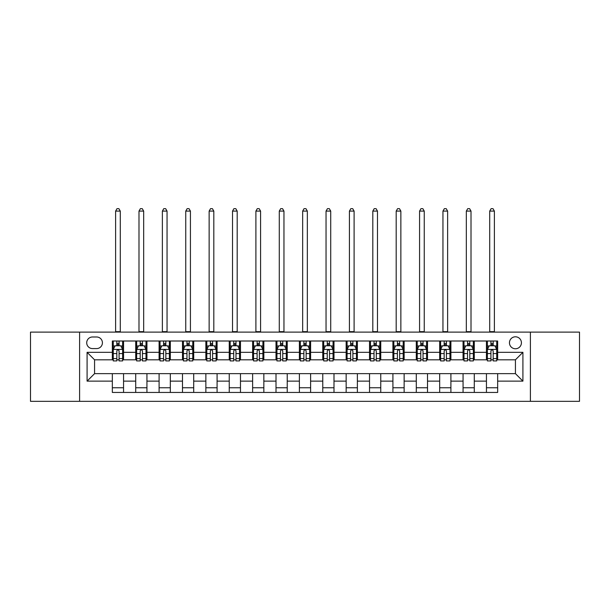 <?xml version="1.0" encoding="UTF-8"?>
<svg xmlns="http://www.w3.org/2000/svg" width="610" height="610" viewBox="0 0 610 610"><rect width="100%" height="100%" fill="white"/><g stroke="black" fill="none" stroke-linecap="round" stroke-linejoin="round"><path stroke-width="0.91" d="M515.435 336.796A5.986 5.986 0 0 0 509.449 342.782A5.986 5.986 0 0 0 515.435 348.767A5.986 5.986 0 0 0 521.42 342.782A5.986 5.986 0 0 0 515.435 336.796M530.395 401.334L579.5 401.334L579.5 332.122L530.395 332.122L530.395 401.334L79.605 401.334L79.605 332.122L30.5 332.122L30.5 401.334L79.605 401.334M92.506 348.584L96.624 348.584A5.795 5.795 0 0 0 102.419 342.782A5.795 5.795 0 0 0 96.624 336.987L92.506 336.987A5.795 5.795 0 0 0 86.712 342.782A5.795 5.795 0 0 0 92.506 348.584M530.395 332.122L79.605 332.122M112.339 381.128L87.085 381.128L87.085 352.321L112.339 352.321L112.339 359.808L94.565 359.808L94.565 373.648L112.339 373.648L112.339 392.443L497.661 392.443L497.661 373.648L515.435 373.648L515.435 359.808L497.661 359.808L497.661 352.321L522.915 352.321L522.915 381.128L497.661 381.128M497.661 352.321L497.661 341.005L112.339 341.005L112.339 352.321M486.445 341.005L486.445 359.808L487.375 359.808M490.928 359.808L493.177 359.808M496.731 359.808L497.661 359.808M486.445 359.808L473.345 359.808M463.059 341.005L463.059 359.808L463.996 359.808M467.55 359.808L469.791 359.808M463.059 359.808L449.966 359.808M439.68 341.005L439.68 359.808L440.611 359.808M444.164 359.808L446.413 359.808M439.68 359.808L426.581 359.808M416.295 341.005L416.295 359.808L417.232 359.808M420.786 359.808L423.027 359.808M416.295 359.808L403.202 359.808M392.916 341.005L392.916 359.808L393.846 359.808M397.407 359.808L399.649 359.808M392.916 359.808L379.824 359.808M369.53 341.005L369.53 359.808L370.468 359.808M374.021 359.808L376.271 359.808M369.53 359.808L356.438 359.808M346.152 341.005L346.152 359.808L347.09 359.808M350.643 359.808L352.885 359.808M346.152 359.808L333.06 359.808M322.766 341.005L322.766 359.808L323.704 359.808M327.257 359.808L329.507 359.808M322.766 359.808L309.674 359.808M299.388 341.005L299.388 359.808L300.326 359.808M303.879 359.808L306.121 359.808M299.388 359.808L286.296 359.808M276.01 341.005L276.01 359.808L276.94 359.808M280.493 359.808L282.743 359.808M276.01 359.808L262.91 359.808M252.624 341.005L252.624 359.808L253.562 359.808M257.115 359.808L259.357 359.808M252.624 359.808L239.532 359.808M229.246 341.005L229.246 359.808L230.176 359.808M233.729 359.808L235.978 359.808M229.246 359.808L216.154 359.808M205.86 341.005L205.86 359.808L206.798 359.808M210.351 359.808L212.593 359.808M205.86 359.808L192.768 359.808M182.481 341.005L182.481 359.808L183.419 359.808M186.973 359.808L189.214 359.808M182.481 359.808L169.389 359.808M159.096 341.005L159.096 359.808L160.033 359.808M163.587 359.808L165.836 359.808M159.096 359.808L146.003 359.808M135.717 341.005L135.717 359.808L136.655 359.808M140.208 359.808L142.45 359.808M135.717 359.808L122.625 359.808M112.339 359.808L113.269 359.808M116.823 359.808L119.072 359.808M112.339 373.648L123.555 373.648L123.555 392.443M497.661 373.648L123.555 373.648M123.555 341.005L123.555 359.808M112.339 345.687L113.269 345.687M116.823 345.687L119.072 345.687M122.625 345.687L123.555 345.687M112.339 387.769L123.555 387.769M135.717 373.648L135.717 392.443M146.941 341.005L146.941 359.808M135.717 345.687L136.655 345.687M140.208 345.687L142.45 345.687M146.003 345.687L146.941 345.687M146.941 373.648L146.941 392.443M135.717 387.769L146.941 387.769M159.096 373.648L159.096 392.443M170.32 373.648L170.32 392.443M159.096 387.769L170.32 387.769M170.32 341.005L170.32 359.808M159.096 345.687L160.033 345.687M163.587 345.687L165.836 345.687M169.389 345.687L170.32 345.687M182.481 373.648L182.481 392.443M193.705 373.648L193.705 392.443M182.481 387.769L193.705 387.769M193.705 341.005L193.705 359.808M182.481 345.687L183.419 345.687M186.973 345.687L189.214 345.687M192.768 345.687L193.705 345.687M205.86 373.648L205.86 392.443M217.084 373.648L217.084 392.443M205.86 387.769L217.084 387.769M217.084 341.005L217.084 359.808M205.86 345.687L206.798 345.687M210.351 345.687L212.593 345.687M216.154 345.687L217.084 345.687M229.246 373.648L229.246 392.443M240.47 373.648L240.47 392.443M229.246 387.769L240.47 387.769M240.47 341.005L240.47 359.808M229.246 345.687L230.176 345.687M233.729 345.687L235.978 345.687M239.532 345.687L240.47 345.687M252.624 373.648L252.624 392.443M263.848 373.648L263.848 392.443M252.624 387.769L263.848 387.769M263.848 341.005L263.848 359.808M252.624 345.687L253.562 345.687M257.115 345.687L259.357 345.687M262.91 345.687L263.848 345.687M276.01 373.648L276.01 392.443M287.234 373.648L287.234 392.443M276.01 387.769L287.234 387.769M287.234 341.005L287.234 359.808M276.01 345.687L276.94 345.687M280.493 345.687L282.743 345.687M286.296 345.687L287.234 345.687M299.388 373.648L299.388 392.443M310.612 373.648L310.612 392.443M299.388 387.769L310.612 387.769M310.612 341.005L310.612 359.808M299.388 345.687L300.326 345.687M303.879 345.687L306.121 345.687M309.674 345.687L310.612 345.687M322.766 373.648L322.766 392.443M333.99 373.648L333.99 392.443M322.766 387.769L333.99 387.769M333.99 341.005L333.99 359.808M322.766 345.687L323.704 345.687M327.257 345.687L329.507 345.687M333.06 345.687L333.99 345.687M346.152 373.648L346.152 392.443M357.376 373.648L357.376 392.443M346.152 387.769L357.376 387.769M357.376 341.005L357.376 359.808M346.152 345.687L347.09 345.687M350.643 345.687L352.885 345.687M356.438 345.687L357.376 345.687M369.53 373.648L369.53 392.443M380.754 373.648L380.754 392.443M369.53 387.769L380.754 387.769M380.754 341.005L380.754 359.808M369.53 345.687L370.468 345.687M374.021 345.687L376.271 345.687M379.824 345.687L380.754 345.687M392.916 373.648L392.916 392.443M404.14 373.648L404.14 392.443M392.916 387.769L404.14 387.769M404.14 341.005L404.14 359.808M392.916 345.687L393.846 345.687M397.407 345.687L399.649 345.687M403.202 345.687L404.14 345.687M416.295 373.648L416.295 392.443M427.518 373.648L427.518 392.443M416.295 387.769L427.518 387.769M427.518 341.005L427.518 359.808M416.295 345.687L417.232 345.687M420.786 345.687L423.027 345.687M426.581 345.687L427.518 345.687M439.68 373.648L439.68 392.443M450.904 373.648L450.904 392.443M439.68 387.769L450.904 387.769M450.904 341.005L450.904 359.808M439.68 345.687L440.611 345.687M444.164 345.687L446.413 345.687M449.966 345.687L450.904 345.687M463.059 373.648L463.059 392.443M474.283 373.648L474.283 392.443M463.059 387.769L474.283 387.769M474.283 341.005L474.283 359.808M463.059 345.687L463.996 345.687M467.55 345.687L469.791 345.687M473.345 345.687L474.283 345.687M486.445 373.648L486.445 392.443M486.445 387.769L497.661 387.769M486.445 345.687L487.375 345.687M490.928 345.687L493.177 345.687M496.731 345.687L497.661 345.687M94.565 359.808L87.085 352.321M94.565 373.648L87.085 381.128M522.915 352.321L515.435 359.808M522.915 381.128L515.435 373.648M119.072 343.438L116.823 343.438M122.625 358.581L119.072 358.581L119.072 360.929L122.625 360.929L122.625 349.522L120.749 345.779L115.145 345.779L113.269 349.522L113.269 360.929L116.823 360.929L116.823 358.581L113.269 358.581M113.269 349.522L113.269 341.005M122.625 349.522L122.625 341.005M116.823 345.779L116.823 341.005M119.072 341.005L119.072 345.779M119.072 358.581L119.072 350.918C118.325 349.477 117.577 349.477 116.823 350.918L116.823 358.581M115.61 332.122L115.61 211.098L120.284 211.098L118.881 208.666L117.013 208.666L115.61 211.098M120.284 332.122L120.284 211.098M142.45 343.438L140.208 343.438M146.003 358.581L142.45 358.581L142.45 360.929L146.003 360.929L146.003 349.522L144.135 345.779L138.523 345.779L136.655 349.522L136.655 360.929L140.208 360.929L140.208 358.581L136.655 358.581M136.655 349.522L136.655 341.005M146.003 349.522L146.003 341.005M140.208 345.779L140.208 341.005M142.45 341.005L142.45 345.779M142.45 358.581L142.45 350.918C141.703 349.477 140.956 349.477 140.208 350.918L140.208 358.581M138.988 332.122L138.988 211.098L143.67 211.098L142.267 208.666L140.392 208.666L138.988 211.098M143.67 332.122L143.67 211.098M165.836 343.438L163.587 343.438M169.389 358.581L165.836 358.581L165.836 360.929L169.389 360.929L169.389 349.522L167.514 345.779L161.902 345.779L160.033 349.522L160.033 360.929L163.587 360.929L163.587 358.581L160.033 358.581M160.033 349.522L160.033 341.005M169.389 349.522L169.389 341.005M163.587 345.779L163.587 341.005M165.836 341.005L165.836 345.779M165.836 358.581L165.836 350.918C165.089 349.477 164.334 349.477 163.587 350.918L163.587 358.581M162.374 332.122L162.374 211.098L167.048 211.098L165.645 208.666L163.777 208.666L162.374 211.098M167.048 332.122L167.048 211.098M189.214 343.438L186.973 343.438M192.768 358.581L189.214 358.581L189.214 360.929L192.768 360.929L192.768 349.522L190.899 345.779L185.287 345.779L183.419 349.522L183.419 360.929L186.973 360.929L186.973 358.581L183.419 358.581M183.419 349.522L183.419 341.005M192.768 349.522L192.768 341.005M186.973 345.779L186.973 341.005M189.214 341.005L189.214 345.779M189.214 358.581L189.214 350.918C188.467 349.477 187.72 349.477 186.973 350.918L186.973 358.581M185.753 332.122L185.753 211.098L190.427 211.098L189.024 208.666L187.156 208.666L185.753 211.098M190.427 332.122L190.427 211.098M212.593 343.438L210.351 343.438M216.154 358.581L212.593 358.581L212.593 360.929L216.154 360.929L216.154 349.522L214.278 345.779L208.666 345.779L206.798 349.522L206.798 360.929L210.351 360.929L210.351 358.581L206.798 358.581M206.798 349.522L206.798 341.005M216.154 349.522L216.154 341.005M210.351 345.779L210.351 341.005M212.593 341.005L212.593 345.779M212.593 358.581L212.593 350.918C211.845 349.477 211.098 349.477 210.351 350.918L210.351 358.581M209.138 332.122L209.138 211.098L213.813 211.098L212.41 208.666L210.541 208.666L209.138 211.098M213.813 332.122L213.813 211.098M235.978 343.438L233.729 343.438M239.532 358.581L235.978 358.581L235.978 360.929L239.532 360.929L239.532 349.522L237.664 345.779L232.052 345.779L230.176 349.522L230.176 360.929L233.729 360.929L233.729 358.581L230.176 358.581M230.176 349.522L230.176 341.005M239.532 349.522L239.532 341.005M233.729 345.779L233.729 341.005M235.978 341.005L235.978 345.779M235.978 358.581L235.978 350.918C235.231 349.477 234.484 349.477 233.729 350.918L233.729 358.581M232.517 332.122L232.517 211.098L237.191 211.098L235.788 208.666L233.92 208.666L232.517 211.098M237.191 332.122L237.191 211.098M259.357 343.438L257.115 343.438M262.91 358.581L259.357 358.581L259.357 360.929L262.91 360.929L262.91 349.522L261.042 345.779L255.43 345.779L253.562 349.522L253.562 360.929L257.115 360.929L257.115 358.581L253.562 358.581M253.562 349.522L253.562 341.005M262.91 349.522L262.91 341.005M257.115 345.779L257.115 341.005M259.357 341.005L259.357 345.779M259.357 358.581L259.357 350.918C258.61 349.477 257.862 349.477 257.115 350.918L257.115 358.581M255.895 332.122L255.895 211.098L260.577 211.098L259.174 208.666L257.298 208.666L255.895 211.098M260.577 332.122L260.577 211.098M282.743 343.438L280.493 343.438M286.296 358.581L282.743 358.581L282.743 360.929L286.296 360.929L286.296 349.522L284.428 345.779L278.816 345.779L276.94 349.522L276.94 360.929L280.493 360.929L280.493 358.581L276.94 358.581M276.94 349.522L276.94 341.005M286.296 349.522L286.296 341.005M280.493 345.779L280.493 341.005M282.743 341.005L282.743 345.779M282.743 358.581L282.743 350.918C281.995 349.477 281.248 349.477 280.493 350.918L280.493 358.581M279.281 332.122L279.281 211.098L283.955 211.098L282.552 208.666L280.684 208.666L279.281 211.098M283.955 332.122L283.955 211.098M306.121 343.438L303.879 343.438M309.674 358.581L306.121 358.581L306.121 360.929L309.674 360.929L309.674 349.522L307.806 345.779L302.194 345.779L300.326 349.522L300.326 360.929L303.879 360.929L303.879 358.581L300.326 358.581M300.326 349.522L300.326 341.005M309.674 349.522L309.674 341.005M303.879 345.779L303.879 341.005M306.121 341.005L306.121 345.779M306.121 358.581L306.121 350.918C305.374 349.477 304.626 349.477 303.879 350.918L303.879 358.581M302.659 332.122L302.659 211.098L307.341 211.098L305.938 208.666L304.062 208.666L302.659 211.098M307.341 332.122L307.341 211.098M329.507 343.438L327.257 343.438M333.06 358.581L329.507 358.581L329.507 360.929L333.06 360.929L333.06 349.522L331.184 345.779L325.572 345.779L323.704 349.522L323.704 360.929L327.257 360.929L327.257 358.581L323.704 358.581M323.704 349.522L323.704 341.005M333.06 349.522L333.06 341.005M327.257 345.779L327.257 341.005M329.507 341.005L329.507 345.779M329.507 358.581L329.507 350.918C328.76 349.477 328.012 349.477 327.257 350.918L327.257 358.581M326.045 332.122L326.045 211.098L330.719 211.098L329.316 208.666L327.448 208.666L326.045 211.098M330.719 332.122L330.719 211.098M352.885 343.438L350.643 343.438M356.438 358.581L352.885 358.581L352.885 360.929L356.438 360.929L356.438 349.522L354.57 345.779L348.958 345.779L347.09 349.522L347.09 360.929L350.643 360.929L350.643 358.581L347.09 358.581M347.09 349.522L347.09 341.005M356.438 349.522L356.438 341.005M350.643 345.779L350.643 341.005M352.885 341.005L352.885 345.779M352.885 358.581L352.885 350.918C352.138 349.477 351.39 349.477 350.643 350.918L350.643 358.581M349.423 332.122L349.423 211.098L354.105 211.098L352.702 208.666L350.826 208.666L349.423 211.098M354.105 332.122L354.105 211.098M376.271 343.438L374.021 343.438M379.824 358.581L376.271 358.581L376.271 360.929L379.824 360.929L379.824 349.522L377.948 345.779L372.336 345.779L370.468 349.522L370.468 360.929L374.021 360.929L374.021 358.581L370.468 358.581M370.468 349.522L370.468 341.005M379.824 349.522L379.824 341.005M374.021 345.779L374.021 341.005M376.271 341.005L376.271 345.779M376.271 358.581L376.271 350.918C375.524 349.477 374.769 349.477 374.021 350.918L374.021 358.581M372.809 332.122L372.809 211.098L377.483 211.098L376.08 208.666L374.212 208.666L372.809 211.098M377.483 332.122L377.483 211.098M399.649 343.438L397.407 343.438M403.202 358.581L399.649 358.581L399.649 360.929L403.202 360.929L403.202 349.522L401.334 345.779L395.722 345.779L393.846 349.522L393.846 360.929L397.407 360.929L397.407 358.581L393.846 358.581M393.846 349.522L393.846 341.005M403.202 349.522L403.202 341.005M397.407 345.779L397.407 341.005M399.649 341.005L399.649 345.779M399.649 358.581L399.649 350.918C398.902 349.477 398.155 349.477 397.407 350.918L397.407 358.581M396.187 332.122L396.187 211.098L400.861 211.098L399.458 208.666L397.59 208.666L396.187 211.098M400.861 332.122L400.861 211.098M423.027 343.438L420.786 343.438M426.581 358.581L423.027 358.581L423.027 360.929L426.581 360.929L426.581 349.522L424.712 345.779L419.1 345.779L417.232 349.522L417.232 360.929L420.786 360.929L420.786 358.581L417.232 358.581M417.232 349.522L417.232 341.005M426.581 349.522L426.581 341.005M420.786 345.779L420.786 341.005M423.027 341.005L423.027 345.779M423.027 358.581L423.027 350.918C422.28 349.477 421.533 349.477 420.786 350.918L420.786 358.581M419.573 332.122L419.573 211.098L424.247 211.098L422.844 208.666L420.976 208.666L419.573 211.098M424.247 332.122L424.247 211.098M446.413 343.438L444.164 343.438M449.966 358.581L446.413 358.581L446.413 360.929L449.966 360.929L449.966 349.522L448.098 345.779L442.486 345.779L440.611 349.522L440.611 360.929L444.164 360.929L444.164 358.581L440.611 358.581M440.611 349.522L440.611 341.005M449.966 349.522L449.966 341.005M444.164 345.779L444.164 341.005M446.413 341.005L446.413 345.779M446.413 358.581L446.413 350.918C445.666 349.477 444.919 349.477 444.164 350.918L444.164 358.581M442.951 332.122L442.951 211.098L447.626 211.098L446.223 208.666L444.354 208.666L442.951 211.098M447.626 332.122L447.626 211.098M469.791 343.438L467.55 343.438M473.345 358.581L469.791 358.581L469.791 360.929L473.345 360.929L473.345 349.522L471.477 345.779L465.865 345.779L463.996 349.522L463.996 360.929L467.55 360.929L467.55 358.581L463.996 358.581M463.996 349.522L463.996 341.005M473.345 349.522L473.345 341.005M467.55 345.779L467.55 341.005M469.791 341.005L469.791 345.779M469.791 358.581L469.791 350.918C469.044 349.477 468.297 349.477 467.55 350.918L467.55 358.581M466.33 332.122L466.33 211.098L471.012 211.098L469.608 208.666L467.733 208.666L466.33 211.098M471.012 332.122L471.012 211.098M493.177 343.438L490.928 343.438M496.731 358.581L493.177 358.581L493.177 360.929L496.731 360.929L496.731 349.522L494.855 345.779L489.25 345.779L487.375 349.522L487.375 360.929L490.928 360.929L490.928 358.581L487.375 358.581M487.375 349.522L487.375 341.005M496.731 349.522L496.731 341.005M490.928 345.779L490.928 341.005M493.177 341.005L493.177 345.779M493.177 358.581L493.177 350.918C492.43 349.477 491.683 349.477 490.928 350.918L490.928 358.581M489.716 332.122L489.716 211.098L494.39 211.098L492.987 208.666L491.119 208.666L489.716 211.098M494.39 332.122L494.39 211.098M135.717 381.128L123.555 381.128M135.717 352.321L123.555 352.321M159.096 352.321L146.941 352.321M159.096 381.128L146.941 381.128M182.481 352.321L170.32 352.321M182.481 381.128L170.32 381.128M205.86 352.321L193.705 352.321M205.86 381.128L193.705 381.128M229.246 352.321L217.084 352.321M229.246 381.128L217.084 381.128M252.624 352.321L240.47 352.321M252.624 381.128L240.47 381.128M276.01 352.321L263.848 352.321M276.01 381.128L263.848 381.128M299.388 352.321L287.234 352.321M299.388 381.128L287.234 381.128M322.766 352.321L310.612 352.321M322.766 381.128L310.612 381.128M346.152 352.321L333.99 352.321M346.152 381.128L333.99 381.128M369.53 352.321L357.376 352.321M369.53 381.128L357.376 381.128M392.916 352.321L380.754 352.321M392.916 381.128L380.754 381.128M416.295 352.321L404.14 352.321M416.295 381.128L404.14 381.128M439.68 352.321L427.518 352.321M439.68 381.128L427.518 381.128M463.059 352.321L450.904 352.321M463.059 381.128L450.904 381.128M486.445 352.321L474.283 352.321M486.445 381.128L474.283 381.128M122.579 349.423L113.315 349.423M113.269 346L115.031 346M120.864 346L122.625 346M116.823 353.571L113.269 353.571M122.625 353.571L119.072 353.571M119.072 344.627L116.823 344.627M115.61 331.657L120.284 331.657M145.958 349.423L136.701 349.423M136.655 346L138.409 346M144.25 346L146.003 346M140.208 353.571L136.655 353.571M146.003 353.571L142.45 353.571M142.45 344.627L140.208 344.627M138.988 331.657L143.67 331.657M169.344 349.423L160.079 349.423M160.033 346L161.795 346M167.628 346L169.389 346M163.587 353.571L160.033 353.571M169.389 353.571L165.836 353.571M165.836 344.627L163.587 344.627M162.374 331.657L167.048 331.657M192.722 349.423L183.465 349.423M183.419 346L185.173 346M191.006 346L192.768 346M186.973 353.571L183.419 353.571M192.768 353.571L189.214 353.571M189.214 344.627L186.973 344.627M185.753 331.657L190.427 331.657M216.1 349.423L206.843 349.423M206.798 346L208.559 346M214.392 346L216.154 346M210.351 353.571L206.798 353.571M216.154 353.571L212.593 353.571M212.593 344.627L210.351 344.627M209.138 331.657L213.813 331.657M239.486 349.423L230.229 349.423M230.176 346L231.937 346M237.77 346L239.532 346M233.729 353.571L230.176 353.571M239.532 353.571L235.978 353.571M235.978 344.627L233.729 344.627M232.517 331.657L237.191 331.657M262.864 349.423L253.608 349.423M253.562 346L255.315 346M261.156 346L262.91 346M257.115 353.571L253.562 353.571M262.91 353.571L259.357 353.571M259.357 344.627L257.115 344.627M255.895 331.657L260.577 331.657M286.25 349.423L276.986 349.423M276.94 346L278.701 346M284.534 346L286.296 346M280.493 353.571L276.94 353.571M286.296 353.571L282.743 353.571M282.743 344.627L280.493 344.627M279.281 331.657L283.955 331.657M309.628 349.423L300.372 349.423M300.326 346L302.08 346M307.92 346L309.674 346M303.879 353.571L300.326 353.571M309.674 353.571L306.121 353.571M306.121 344.627L303.879 344.627M302.659 331.657L307.341 331.657M333.014 349.423L323.75 349.423M323.704 346L325.465 346M331.299 346L333.06 346M327.257 353.571L323.704 353.571M333.06 353.571L329.507 353.571M329.507 344.627L327.257 344.627M326.045 331.657L330.719 331.657M356.392 349.423L347.136 349.423M347.09 346L348.844 346M354.685 346L356.438 346M350.643 353.571L347.09 353.571M356.438 353.571L352.885 353.571M352.885 344.627L350.643 344.627M349.423 331.657L354.105 331.657M379.771 349.423L370.514 349.423M370.468 346L372.23 346M378.063 346L379.824 346M374.021 353.571L370.468 353.571M379.824 353.571L376.271 353.571M376.271 344.627L374.021 344.627M372.809 331.657L377.483 331.657M403.157 349.423L393.9 349.423M393.846 346L395.608 346M401.441 346L403.202 346M397.407 353.571L393.846 353.571M403.202 353.571L399.649 353.571M399.649 344.627L397.407 344.627M396.187 331.657L400.861 331.657M426.535 349.423L417.278 349.423M417.232 346L418.994 346M424.827 346L426.581 346M420.786 353.571L417.232 353.571M426.581 353.571L423.027 353.571M423.027 344.627L420.786 344.627M419.573 331.657L424.247 331.657M449.921 349.423L440.656 349.423M440.611 346L442.372 346M448.205 346L449.966 346M444.164 353.571L440.611 353.571M449.966 353.571L446.413 353.571M446.413 344.627L444.164 344.627M442.951 331.657L447.626 331.657M473.299 349.423L464.042 349.423M463.996 346L465.75 346M471.591 346L473.345 346M467.55 353.571L463.996 353.571M473.345 353.571L469.791 353.571M469.791 344.627L467.55 344.627M466.33 331.657L471.012 331.657M496.685 349.423L487.421 349.423M487.375 346L489.136 346M494.969 346L496.731 346M490.928 353.571L487.375 353.571M496.731 353.571L493.177 353.571M493.177 344.627L490.928 344.627M489.716 331.657L494.39 331.657"/></g></svg>
